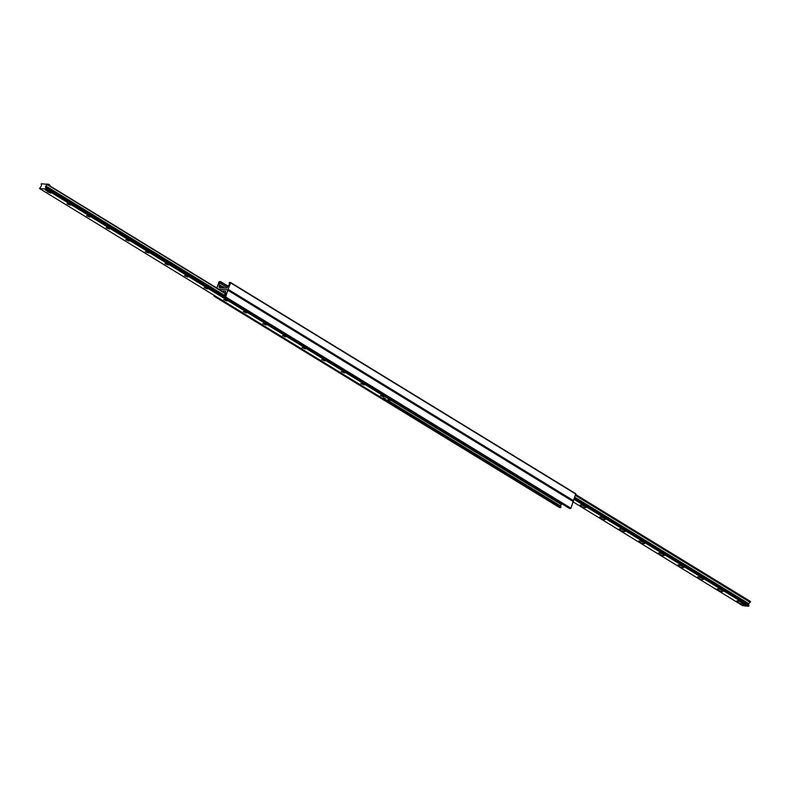 <?xml version="1.0" encoding="UTF-8"?>
<svg xmlns="http://www.w3.org/2000/svg" width="790" height="790" viewBox="0 0 790 790"><rect width="100%" height="100%" fill="white"/><g stroke="black" fill="none" stroke-linecap="round" stroke-linejoin="round"><path stroke-width="1.19" d="M215.542 296.22L214.159 296.24L214.248 295.43M559.399 507.457L560.574 507.634L560.732 506.113A1.541 1.027 121.5 0 1 561.295 504.494L561.927 503.822M220.114 287.57L226.473 288.103A0.77 0.514 -58.5 0 0 227.253 287.451L227.392 287.047A0.77 0.514 121.5 0 1 227.629 286.651L228.705 285.506A1.541 1.027 -58.5 0 0 229.268 283.887L229.426 282.366L230.621 282.84L227.816 289.871L218.376 288.992L227.915 289.9L225.693 296.971L224.192 297.178L225.13 295.746A1.541 1.027 -58.5 0 0 225.703 294.127L225.476 292.853A0.77 0.514 121.5 0 1 225.515 292.438L225.654 292.043A0.77 0.514 -58.5 0 0 225.357 291.283L221.546 290.927M569.442 508.405L570.982 508.246L573.204 501.176L227.984 289.979M216.825 288.044L219.018 281.754L220.509 281.546L219.571 282.978A1.541 1.027 -58.5 0 0 219.008 284.598L219.235 285.871A0.77 0.514 121.5 0 1 219.195 286.286L219.047 286.681A0.77 0.514 -58.5 0 0 219.344 287.442L220.005 287.501M573.155 501.146L575.841 493.76L230.601 282.543M47.37 191.723L50.688 193.115L47.37 191.723M66.962 203.711L70.28 205.104L66.962 203.711M86.554 215.7L89.872 217.092L86.554 215.7M106.137 227.688L109.464 229.08L106.137 227.688M125.728 239.676L129.056 241.069L125.728 239.676M145.321 251.664L148.648 253.047L145.321 251.664M164.912 263.653L168.24 265.035L164.912 263.653M184.505 275.641L187.832 277.023L184.505 275.641M204.097 287.619L207.424 289.012L204.097 287.619M223.689 299.608L227.016 301L223.689 299.608M243.281 311.596L246.608 312.988L243.281 311.596M262.873 323.584L266.19 324.976L262.873 323.584M282.465 335.572L285.782 336.965L282.465 335.572M302.057 347.56L305.375 348.943L302.057 347.56M321.639 359.549L324.966 360.931L321.639 359.549M341.231 371.537L344.559 372.92L341.231 371.537M360.823 383.515L364.151 384.908L360.823 383.515M380.415 395.504L383.743 396.896L380.415 395.504M45.524 190.035L47.351 190.864L45.395 190.064M383.486 397.953L385.313 398.782L383.357 397.982M39.53 188.524L41.465 185.788L41.218 183.754L47.311 184.327L45.563 186.519L45.652 189.087L39.53 188.524L384.799 399.77M391.208 399.77L390.951 400.362L384.819 399.789L39.51 188.514M741.701 603.491A3.269 0.76 19.2 0 1 737.929 602.336A3.269 0.76 19.2 0 1 736.685 601.002A3.269 0.76 19.2 0 1 739.875 601.506A3.269 0.76 19.2 0 1 742.679 603.096A3.269 0.76 19.2 0 1 741.701 603.491M722.119 591.503A3.269 0.76 19.2 0 1 718.347 590.347A3.269 0.76 19.2 0 1 717.093 589.014A3.269 0.76 19.2 0 1 720.283 589.518A3.269 0.76 19.2 0 1 723.087 591.108A3.269 0.76 19.2 0 1 722.119 591.503M702.527 579.514A3.269 0.76 19.2 0 1 698.755 578.359A3.269 0.76 19.2 0 1 697.501 577.026A3.269 0.76 19.2 0 1 700.69 577.53A3.269 0.76 19.2 0 1 703.505 579.119A3.269 0.76 19.2 0 1 702.527 579.514M682.935 567.536A3.269 0.76 19.2 0 1 679.163 566.371A3.269 0.76 19.2 0 1 677.909 565.048A3.269 0.76 19.2 0 1 681.099 565.541A3.269 0.76 19.2 0 1 683.913 567.131A3.269 0.76 19.2 0 1 682.935 567.536M663.343 555.548A3.269 0.76 19.2 0 1 659.571 554.383A3.269 0.76 19.2 0 1 658.317 553.059A3.269 0.76 19.2 0 1 661.507 553.553A3.269 0.76 19.2 0 1 664.321 555.143A3.269 0.76 19.2 0 1 663.343 555.548M643.751 543.56A3.269 0.76 19.2 0 1 639.979 542.404A3.269 0.76 19.2 0 1 638.735 541.071A3.269 0.76 19.2 0 1 641.914 541.565A3.269 0.76 19.2 0 1 644.729 543.155A3.269 0.76 19.2 0 1 643.751 543.56M624.159 531.571A3.269 0.76 19.2 0 1 620.387 530.416A3.269 0.76 19.2 0 1 619.143 529.083A3.269 0.76 19.2 0 1 622.323 529.577A3.269 0.76 19.2 0 1 625.137 531.166A3.269 0.76 19.2 0 1 624.159 531.571M604.567 519.583A3.269 0.76 19.2 0 1 600.795 518.428A3.269 0.76 19.2 0 1 599.551 517.095A3.269 0.76 19.2 0 1 602.74 517.598A3.269 0.76 19.2 0 1 605.545 519.188A3.269 0.76 19.2 0 1 604.567 519.583M584.975 507.595A3.269 0.76 19.2 0 1 581.203 506.439A3.269 0.76 19.2 0 1 579.959 505.106A3.269 0.76 19.2 0 1 583.148 505.61A3.269 0.76 19.2 0 1 585.953 507.2A3.269 0.76 19.2 0 1 584.975 507.595M744.338 604.231L745.355 604.873M743.183 604.113L744.318 604.113L743.923 605.249L745.405 606.147L742.343 605.101L743.923 605.249M745.474 605.94L748.782 606.246L748.604 604.241L574.626 497.799L748.604 604.241M742.669 605.654L743.39 605.742M742.689 605.673L573.175 501.956L742.689 605.673M748.495 604.172L750.49 601.486L575.752 494.57L750.49 601.486M225.525 293.139L225.051 293.337L225.565 293.386M224.538 296.388L225.575 293.426M391.672 399.651L224.577 297.415M224.232 296.724L225.051 293.337M391.435 399.789L224.666 297.751M223.876 296.694L224.123 297.702M216.835 297.01L383.624 399.059M46.778 184.06L48.358 184.198L48.141 184.83M49.622 185.739L49.839 185.097L49.612 185.729L49.839 185.097L48.358 184.198M47.193 190.686L45.386 190.153M385.076 398.506L383.348 398.071M743.973 605.268L744.318 604.113M744.368 604.133L745.8 605.012L745.405 606.147M743.538 604.044L742.748 603.975L742.343 605.101L742.748 603.985M219.195 286.286L221.338 287.6L221.644 286.75L223.215 286.898L222.908 287.777M224.646 287.935L223.215 286.898M214.238 296.27L559.527 507.536M215.275 296.369L560.574 507.634M385.51 399.859L560.92 507.18M387.337 400.026L560.732 506.113M391.02 400.313L561.295 504.494M224.261 297.198L569.56 508.474M225.298 297.297L570.597 508.572M225.693 296.971L570.982 508.246M228.004 290.345L573.293 501.62M220.509 281.546L228.073 286.178L220.558 281.596M227.787 286.494L220.469 282.02M227.174 287.629L219.571 282.978M222.681 286.849L219.008 284.598M221.467 287.234L219.235 285.871M220.459 287.55L219.047 286.681M575.91 494.106L230.621 282.84M573.599 500.732L228.31 289.466M225.269 293.218L47.331 184.347M225.19 293.258L47.331 184.435M225.031 293.376L47.272 184.603M225.022 293.416L47.252 184.643M224.39 295.233L45.948 186.045M224.311 295.46L45.702 186.173M224.182 295.806L45.672 186.578M224.163 295.875L45.721 186.697M223.985 297.149L45.998 188.247M224.005 297.198L45.988 188.287M391.03 400.293L45.731 189.027M390.951 400.362L45.652 189.087M748.9 606.147L574.133 499.211M574.083 499.359L748.782 606.246M574.192 499.053L748.96 605.989M748.96 605.92L574.212 498.994M574.597 497.868L748.693 604.38M748.92 603.738L574.824 497.216M574.745 497.443L748.673 603.866M750.243 602.296L575.476 495.36M575.456 495.409L750.214 602.336M575.732 494.619L750.5 601.555M48.19 184.86L48.407 184.218M222.968 287.777L223.264 286.918M214.159 296.24L559.448 507.516M224.192 297.178L569.491 508.454M227.915 289.9L573.204 501.176M575.841 493.76L230.552 282.484M225.269 293.209L47.311 184.327M224.192 295.806L45.632 186.549M221.328 287.629L221.635 286.76"/></g></svg>
